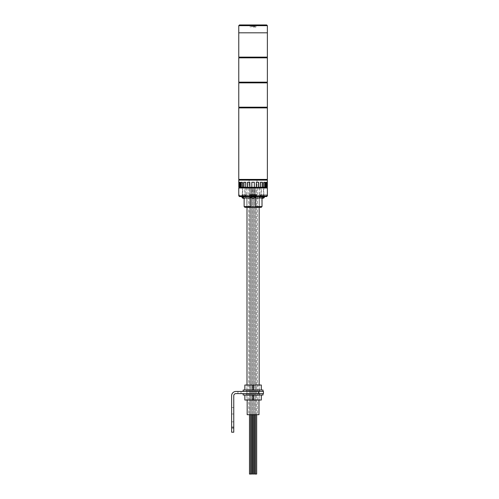 <?xml version="1.0" encoding="UTF-8"?>
<svg xmlns="http://www.w3.org/2000/svg" width="499" height="499" viewBox="0 0 499 499"><rect width="100%" height="100%" fill="white"/><g stroke="black" fill="none" stroke-linecap="round" stroke-linejoin="round"><path stroke-width="0.37" stroke-dasharray="2.5 1.87" d="M267.377 107.903L238.772 107.903M267.377 179.415L238.772 179.415M267.377 107.191L238.772 107.191M253.074 107.903L267.202 107.903L253.074 107.903M267.377 82.878L238.772 82.878M267.377 82.16L238.772 82.16M253.074 82.878L267.202 82.878L253.074 82.878M267.377 57.847L238.772 57.847M266.666 24.95L239.489 24.95M253.074 27.096L255.937 27.096L253.074 27.096M238.772 25.667L267.377 25.667M253.074 32.815L267.377 32.815L253.074 32.815M253.074 26.023L251.465 26.023L253.074 26.023M252.806 26.023L254.328 26.023L251.827 26.378L251.827 26.023L251.827 26.378L252.806 26.378L252.806 26.023L252.806 26.378L253.342 26.023L253.342 26.378L253.342 26.023L253.342 26.378L254.328 26.378L254.328 26.023L254.328 26.378L252.806 26.378L252.806 26.023M259.318 198.009L260.091 196.581L246.063 196.581L246.83 198.009L259.318 198.009L259.318 206.592L246.83 206.592L246.83 198.009M253.074 187.281L266.84 187.281L253.074 187.281M243.786 196.581L244.859 196.581L243.786 196.581M243.786 187.281L245.215 187.281L243.786 187.281M262.368 196.581L263.441 196.581L262.368 196.581M262.368 187.281L260.933 187.281L262.368 187.281M243.786 187.998L245.215 187.998L243.786 187.998M262.368 187.998L260.933 187.998L262.368 187.998M238.772 187.998L267.377 187.998M249.144 187.281L257.01 187.281L249.144 187.281L249.144 187.998L257.01 187.998L249.144 187.998L249.144 187.281L257.01 187.281L257.01 187.998L257.01 187.281L249.144 187.281L249.144 180.133L257.01 180.133L249.144 180.133L257.01 180.133L249.144 180.133L249.144 187.281M252.538 474.05L253.611 474.05L253.074 474.05L253.611 474.05L253.611 187.998L253.611 414.694M254.434 474.05L255.5 474.05L254.97 474.05L255.5 474.05L255.5 187.998L254.434 187.998L255.5 187.998L255.5 414.694M255.6 474.05L256.673 474.05L256.137 474.05L256.673 474.05L256.673 187.998L255.6 187.998L256.673 187.998L256.673 414.694M256.137 187.998L255.6 187.998L256.137 187.998M254.97 187.998L254.434 187.998L254.97 187.998M253.074 179.415L267.202 179.415L253.074 179.415M267.377 180.133L238.772 180.133M249.144 179.415L257.01 179.415L249.144 179.415L249.144 180.133L249.144 179.415M257.01 179.415L257.01 187.281L257.01 179.415M267.015 187.281L267.015 182.278L266.591 182.278L266.591 187.281L267.321 187.281L266.878 187.281L266.878 182.278L266.878 187.281L267.321 187.281L267.321 182.278L266.878 182.278L267.377 182.278M266.241 182.278L267.015 182.278L265.817 182.278L266.241 182.278L266.241 187.281L265.337 187.281L265.337 182.278L263.865 182.278L263.865 187.281L262.462 187.281L262.462 182.278L260.441 182.278L260.441 187.281L258.669 187.281L258.669 182.278L256.286 182.278L256.286 187.281L254.328 187.281L254.328 182.278L254.328 187.281L249.862 187.281L249.862 182.278L247.485 182.278L247.485 187.281L245.714 187.281L245.976 182.278L243.687 182.278L245.976 182.278L245.976 187.281L242.283 187.281L242.283 182.278L242.645 182.278L240.811 182.278L242.645 182.278L242.645 187.281L239.913 187.281L239.913 182.278L240.337 182.278L239.14 182.278L240.337 182.278L240.337 187.281L238.828 187.281L238.828 182.278L239.277 182.278L238.772 182.278M253.074 182.278L254.328 182.278L253.074 182.278M251.827 187.281L251.827 182.278L251.827 187.281L251.827 182.278L254.328 182.278L254.328 187.281M243.949 187.281L243.949 182.278L243.687 187.281M241.173 187.281L241.173 182.278L240.811 182.278L240.811 187.281M239.564 187.281L239.564 182.278L239.14 182.278L239.14 187.281M239.277 187.281L238.828 187.281L239.277 187.281L239.277 182.278L239.277 187.281M239.913 182.278L240.337 182.278L240.337 187.281L239.913 187.281M241.173 182.278L242.645 182.278L242.645 187.281L242.283 187.281M243.949 182.278L245.976 182.278L245.714 187.281M249.862 187.281L249.999 182.278L247.485 182.278L249.999 182.278L249.999 187.281L247.485 187.281M258.532 182.278L256.149 182.278L258.532 182.278L258.532 187.281L256.286 187.281M262.2 182.278L260.179 182.278L262.2 182.278L262.2 187.281L260.441 187.281M264.975 182.278L263.503 182.278L264.975 182.278L264.975 187.281L263.865 187.281M264.975 187.281L265.337 187.281M266.591 187.281L266.241 187.281M256.149 182.278L256.149 187.281L256.149 182.278M260.179 182.278L260.179 187.281L260.179 182.278M263.503 182.278L263.503 187.281L263.503 182.278M265.817 182.278L265.817 187.281L265.817 182.278M247.623 182.278L247.623 187.281M262.368 194.791L260.397 194.791L262.368 194.791L262.368 196.226L264.333 196.226L261.382 196.226L263.347 196.226L261.382 196.226L262.368 196.226L262.368 194.791M243.786 194.791L245.751 194.791L241.822 194.791L243.786 194.791L243.786 196.226L241.822 196.226L244.772 196.226L242.801 196.226L244.772 196.226L243.786 196.226L243.786 194.791M253.074 207.31L246.818 207.31L253.074 207.31M249.856 196.581L249.856 194.791L256.293 194.791L256.293 196.581M267.377 195.864L266.753 195.864L266.753 194.791L259.149 194.791L263.534 194.791L263.534 195.864L242.614 195.864L242.614 194.791L247.005 194.791L242.614 194.791M263.534 194.791L266.753 194.791M266.753 195.864L266.117 196.581L261.114 196.581L263.615 196.581L263.441 187.281M266.117 196.581L266.666 196.581M256.187 196.581L263.447 196.581M242.614 195.864L243.25 196.581L246.063 196.581M243.25 196.581L262.898 196.581L263.534 195.864M260.091 196.581L262.898 196.581M242.177 194.791L242.177 196.581L242.957 196.581L244.41 198.009L244.136 206.592M262.012 206.592L261.738 198.009L263.198 196.581M239.395 194.791L239.395 195.864L238.772 195.864M239.489 196.581L240.031 196.581L239.395 195.864M242.177 196.581L240.031 196.581M242.957 196.581L249.968 196.581M253.074 187.998L259.33 187.998L253.074 187.998M261.738 206.592L260.915 207.31L259.149 207.31L259.318 206.592M260.915 207.31L261.301 207.31M244.853 207.31L245.24 207.31L244.41 206.592M246.83 206.592L247.005 207.31L245.24 207.31M247.005 194.791L247.005 207.31L259.149 207.31L259.149 194.791M247.173 414.694L258.975 414.694M244.853 390.025L244.853 385.016L261.301 385.016L261.301 390.025L244.853 390.025L261.301 390.025M253.074 414.694L257.365 414.694L253.074 414.694M251.109 194.791L251.109 196.226L255.045 196.226L251.109 196.226L253.074 196.226L253.074 194.791L251.109 194.791L255.045 194.791L253.074 194.791M253.074 196.581L254.328 196.581L253.074 196.581M253.074 196.226L255.045 196.226L255.045 194.791M245.489 196.226L244.772 196.226L245.751 196.226L245.751 194.791L245.751 196.226L244.772 196.226L245.489 196.226M244.872 196.581L242.533 196.581L244.872 196.581M242.701 194.791L245.04 194.791L242.701 194.791M241.822 196.226L241.822 196.581M260.665 196.226L261.382 196.226L260.665 196.226M263.447 194.791L261.114 194.791L263.447 194.791M264.333 196.226L264.333 196.581M260.397 196.226L260.397 194.791L260.397 196.937L264.333 196.937M243.138 390.025L259.224 390.025L253.074 390.025L253.074 385.016L259.224 385.016L253.074 385.016M253.074 391.453L263.017 391.453L253.074 391.453M253.074 390.025L263.017 390.025M239.489 391.453L237.948 391.453L239.489 391.453M239.489 393.599L237.948 393.599L239.489 393.599M233.769 428.298L233.769 421.83L233.769 428.298L231.623 428.298L231.623 421.83L231.623 428.298M233.769 421.83L231.623 421.83M233.769 413.995L233.769 407.527L233.769 413.995L231.623 413.995L231.623 407.527L231.623 413.995M233.769 407.527L231.623 407.527M233.769 432.215L233.769 427.206L231.623 427.206L231.623 432.215M253.074 393.599L263.017 393.599L253.074 393.599M263.447 391.453L235.915 391.453A4.291 4.291 0 0 0 231.623 395.744L231.623 427.206M263.447 393.599L235.915 393.599A2.146 2.146 0 0 0 233.769 395.744L233.769 427.206M258.438 393.599L258.438 391.453M244.853 395.027L253.074 395.027L244.853 395.027L244.853 400.036L261.301 400.036L261.301 395.027L253.074 395.027L261.301 395.027M243.138 395.027L259.511 395.027L246.924 395.027L253.074 395.027L253.074 400.036L246.924 400.036L253.074 400.036M253.074 395.027L263.017 395.027M250.648 474.05L251.721 474.05L250.648 474.05L251.721 474.05L251.721 187.998L250.648 187.998L251.721 187.998L251.721 414.694M249.481 474.05L250.554 474.05L249.481 474.05L250.554 474.05L250.554 187.998L249.481 187.998L250.554 187.998L250.554 414.694M250.018 187.998L249.481 187.998L250.018 187.998M251.184 187.998L250.648 187.998L251.184 187.998M267.377 57.129L238.772 57.129M253.074 57.847L267.202 57.847L253.074 57.847M253.074 26.378L255.045 26.378L253.074 26.378M245.396 194.791L245.396 196.581M263.977 194.791L263.977 196.581M260.759 194.791L260.759 196.581M251.109 196.937L255.045 196.937M245.751 196.226L245.751 196.937C245.352 198.022 244.697 198.502 243.786 198.371L242.084 196.937L245.751 196.937L243.649 196.937M262.368 198.371L260.397 196.937C260.796 198.022 261.451 198.502 262.368 198.371L264.071 196.937M262.499 196.937L260.665 196.937M250.217 27.096L250.217 24.95M255.937 27.096L255.937 24.95M255.045 27.096L254.683 26.023M251.465 26.023L251.109 27.096M254.147 196.581L254.147 187.281M252.001 196.581L252.001 187.281M244.859 196.581L244.859 187.281M242.714 196.581L242.714 187.281M261.295 196.581L261.295 187.281M242.358 187.281L242.358 194.791M260.933 187.281L260.933 194.791M251.646 187.281L251.646 194.791M254.509 187.281L254.509 194.791M263.796 187.281L263.796 194.791M245.215 187.281L245.215 194.791M252.538 414.694L252.538 187.998L252.538 414.694M254.434 414.694L254.434 187.998L254.434 414.694M255.6 414.694L255.6 187.998L255.6 414.694M246.818 187.998L246.818 207.31M259.33 187.998L259.33 207.31M248.783 187.998L248.783 414.694M258.975 400.036L258.975 385.016M259.156 207.31L259.156 187.998M246.999 207.31L246.999 187.998M247.173 400.036L247.173 385.016M257.365 187.998L257.365 414.694M251.827 194.791L251.827 196.581M254.328 194.791L254.328 196.581M245.04 194.791L245.04 196.581M242.533 194.791L242.533 196.581M263.615 194.791L263.615 196.581M261.114 194.791L261.114 196.581M246.924 390.025L246.924 385.016M259.224 390.025L259.224 385.016M246.637 391.453L246.637 390.025M259.511 391.453L259.511 390.025M237.948 393.599L237.948 391.453L237.948 393.599M246.924 393.599L246.924 391.453M259.224 393.599L259.224 391.453M241.023 393.599L241.023 391.453L241.023 393.599M259.224 395.027L259.224 400.036M246.924 395.027L246.924 400.036M259.511 393.599L259.511 395.027M246.637 393.599L246.637 395.027M250.648 414.694L250.648 187.998L250.648 414.694M249.481 414.694L249.481 187.998L249.481 414.694"/><path stroke-width="0.75" d="M253.074 107.903L267.377 107.903L267.377 179.415L238.772 179.415L238.772 107.903L253.074 107.903M253.074 82.878L267.377 82.878L267.377 107.191L238.772 107.191L238.772 82.878L253.074 82.878M253.074 57.847L267.377 57.847L267.377 82.16L238.772 82.16L238.772 57.847L253.074 57.847M238.772 25.667L239.489 24.95L266.666 24.95L267.377 25.667L238.772 25.667L238.772 32.815L253.074 32.815L238.772 32.815L238.772 57.129L267.377 57.129L267.377 32.815L253.074 32.815L267.377 32.815L267.377 25.667M253.611 414.694L253.611 474.05L252.538 474.05L252.538 414.694L252.538 474.05M255.5 414.694L255.5 474.05L254.434 474.05L254.434 414.694L254.434 474.05M256.673 414.694L256.673 474.05L255.6 474.05L255.6 414.694L255.6 474.05M239.14 187.281L239.14 182.278L239.913 182.278L239.564 182.278L239.564 187.281L238.828 187.281L238.772 180.133L267.377 180.133L267.321 187.281L267.015 182.278L266.241 182.278L266.591 182.278L266.591 187.281L267.015 187.281M254.328 187.281L254.328 182.278L251.827 182.278L251.827 187.281L256.286 187.281L256.286 182.278L258.669 182.278L258.669 187.281L260.441 187.281L260.441 182.278L262.462 182.278L262.462 187.281L263.865 187.281L263.865 182.278L265.337 182.278L265.337 187.281L266.241 187.281L266.241 182.278M239.913 182.278L239.913 187.281L240.811 187.281L240.811 182.278L242.283 182.278L242.283 187.281L243.687 187.281L243.687 182.278L245.714 182.278L245.714 187.281L247.485 187.281L247.485 182.278L249.862 182.278L249.862 187.281L251.827 187.281M243.949 182.278L243.949 187.281L245.714 187.281M241.173 182.278L241.173 187.281L242.283 187.281M241.173 187.281L240.811 187.281M239.564 187.281L239.913 187.281M266.241 187.281L266.591 187.281M263.865 187.281L265.337 187.281M260.441 187.281L262.462 187.281M256.286 187.281L258.669 187.281M247.623 182.278L247.623 187.281L249.862 187.281M258.532 182.278L258.532 187.281M262.2 182.278L262.2 187.281M264.975 182.278L264.975 187.281M255.494 198.009L255.494 206.592L262.012 206.592L262.012 198.009L255.494 198.009L256.293 195.864L267.377 195.864L267.377 187.998L238.772 187.998L238.772 195.864L249.856 195.864L249.856 194.791L256.293 194.791L256.293 195.864M251.315 207.31L244.853 207.31L244.136 206.592L250.654 206.592L251.315 207.31L254.839 207.31L255.494 206.592M267.377 195.864L266.666 196.581L256.293 196.581M250.654 206.592L250.654 198.009L249.968 196.581L239.489 196.581L238.772 195.864M262.012 206.592L261.301 207.31L254.839 207.31M249.856 195.864L249.856 196.581M258.975 400.036L258.975 414.694L247.173 414.694L247.173 400.036M255.045 196.937C255.232 197.648 254.577 198.128 253.074 198.371C251.571 198.128 250.916 197.648 251.109 196.937L255.045 196.937L255.045 196.226L251.109 196.226L251.109 194.791M253.074 196.226L253.074 194.791M255.045 196.226L255.045 194.791M261.301 390.025L261.301 385.016L244.853 385.016L244.853 390.025M263.017 391.453L263.017 390.025L253.074 390.025L253.074 385.016M253.074 390.025L243.138 390.025L243.138 391.453M233.769 432.215L231.623 432.215L231.623 427.206L233.769 427.206L233.769 432.215M258.438 391.453L263.447 391.453L263.447 393.599L258.438 393.599L258.438 391.453L235.915 391.453A4.291 4.291 0 0 0 231.623 395.744L231.623 427.206M258.438 393.599L235.915 393.599A2.146 2.146 0 0 0 233.769 395.744L233.769 427.206M261.301 395.027L261.301 400.036L244.853 400.036L244.853 395.027M263.017 393.599L263.017 395.027L253.074 395.027L253.074 400.036M253.074 395.027L243.138 395.027L243.138 393.599M250.554 414.694L250.554 474.05L249.481 474.05L249.481 414.694L249.481 474.05M251.721 414.694L251.721 474.05L250.648 474.05L250.648 414.694L250.648 474.05M250.654 198.009L244.136 198.009L242.707 196.581M243.649 196.937L241.822 196.937L241.822 196.581M262.368 198.371L262.012 198.34L262.368 198.371C263.865 198.128 264.526 197.648 264.333 196.937L262.499 196.937M267.202 107.191L267.202 107.903M238.952 107.191L238.952 107.903M267.202 82.16L267.202 82.878M238.952 82.16L238.952 82.878M266.84 187.281L266.84 187.998M239.308 187.281L239.308 187.998M267.202 179.415L267.202 180.133M238.952 179.415L238.952 180.133M244.136 206.592L244.136 198.009M262.012 198.009L263.447 196.581M259.156 385.016L259.156 207.31M246.999 385.016L246.999 207.31M251.109 196.937L251.109 196.226M244.136 198.346L243.786 198.371C242.87 198.502 242.215 198.022 241.822 196.937M264.333 196.937L264.333 196.581M267.202 57.129L267.202 57.847M238.952 57.129L238.952 57.847"/></g></svg>
